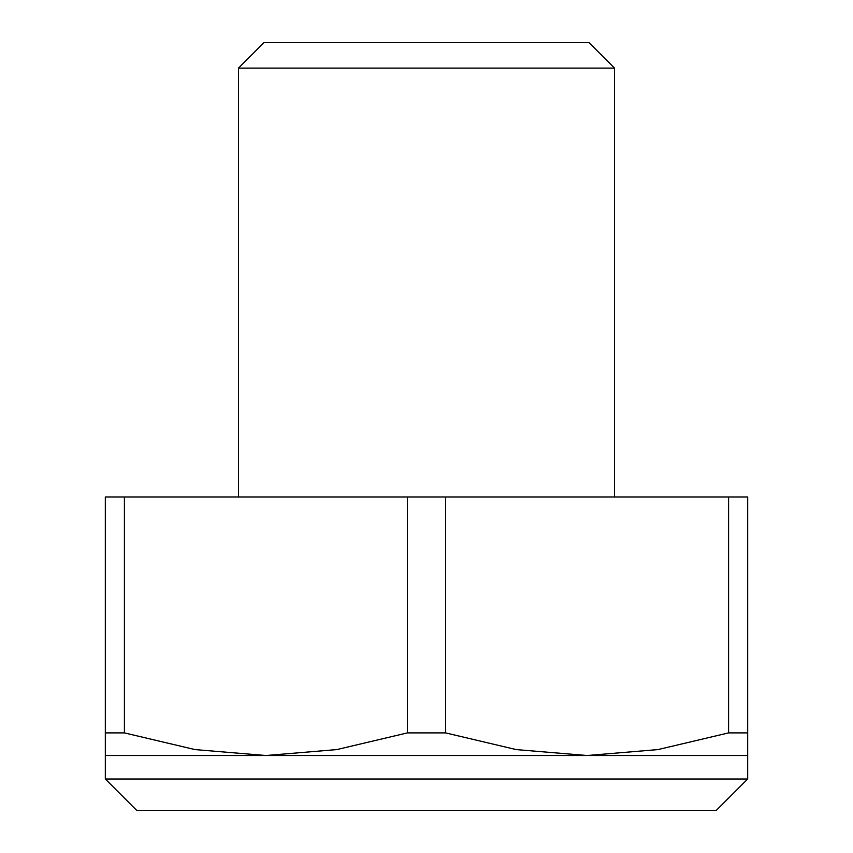 <?xml version="1.0" encoding="UTF-8"?>
<svg xmlns="http://www.w3.org/2000/svg" width="853" height="853" viewBox="0 0 853 853"><rect width="100%" height="100%" fill="white"/><g stroke="black" fill="none" stroke-linecap="round" stroke-linejoin="round"><path stroke-width="1.28" d="M614.512 68.112L238.488 68.112L263.95 42.65L589.05 42.65L614.512 68.112L614.512 497M238.488 497L238.488 68.112M124.41 732.898L124.41 497L105.324 497L105.324 732.898L124.41 732.898L195.081 749.595L265.912 755.513L105.324 755.513L105.324 779.013L136.651 810.35L716.349 810.35L747.676 779.013L747.676 755.513L587.088 755.513L657.919 749.595L728.59 732.898L747.676 732.898L747.676 497L728.59 497L728.59 732.898M445.597 497L407.403 497L407.403 732.898L445.597 732.898L445.597 497L728.59 497M747.676 732.898L747.676 755.513M105.324 755.513L105.324 732.898M124.41 497L407.403 497M445.597 732.898L516.268 749.595L587.088 755.513L265.912 755.513L336.732 749.595L407.403 732.898M747.676 779.013L105.324 779.013"/></g></svg>
